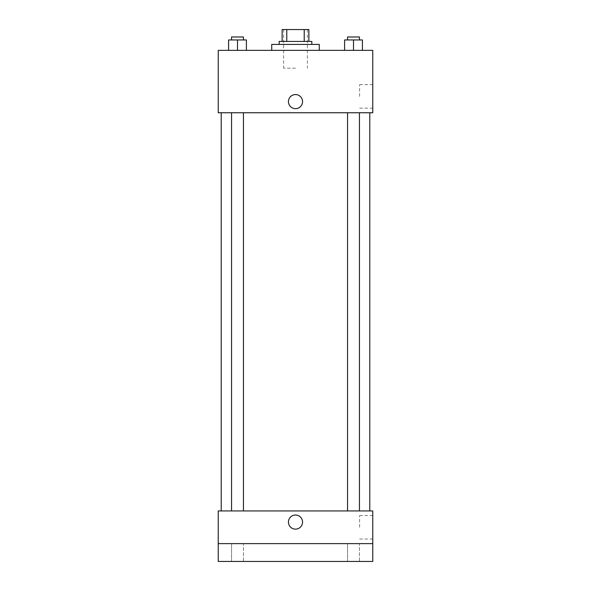 <?xml version="1.0" encoding="UTF-8"?>
<svg xmlns="http://www.w3.org/2000/svg" width="591" height="591" viewBox="0 0 591 591"><rect width="100%" height="100%" fill="white"/><g stroke="black" fill="none" stroke-linecap="round" stroke-linejoin="round"><path stroke-width="0.44" stroke-dasharray="2.96 2.22" d="M295.5 68.179L283.614 68.179L295.5 68.179M295.5 29.55L283.614 29.55L295.5 29.55M304.217 41.436L304.217 29.55L308.871 29.55L308.871 41.436L286.783 41.436L308.871 41.436M304.217 29.55L282.129 29.55M286.783 41.436L282.129 41.436L286.783 41.436L286.783 29.55M311.841 41.436L279.159 41.436M279.159 44.406L311.841 44.406L279.159 44.406M271.727 44.406L319.273 44.406M295.5 50.353L271.727 50.353L295.5 50.353M228.584 50.353L246.41 50.353L228.584 50.353L246.41 50.353L228.584 50.353L246.41 50.353L237.493 50.353L237.493 39.952L228.584 39.952L243.44 39.952L228.584 39.952L228.584 50.353L237.493 50.353L228.584 50.353L228.584 39.952L228.584 50.353L246.41 50.353L237.493 50.353L237.493 39.952L246.41 39.952L231.554 39.952L246.41 39.952L246.41 50.353L246.41 39.952M344.59 50.353L362.416 50.353L344.59 50.353L362.416 50.353L344.59 50.353L362.416 50.353L353.507 50.353L353.507 39.952L344.59 39.952L359.446 39.952L344.59 39.952L344.59 50.353L353.507 50.353L344.59 50.353L344.59 39.952L344.59 50.353L362.416 50.353L353.507 50.353L353.507 39.952L362.416 39.952L347.56 39.952L362.416 39.952L362.416 50.353L362.416 39.952M372.758 50.353L218.242 50.353L218.242 112.755L372.758 112.755L372.758 50.353M218.242 101.608L218.242 108.67L218.242 101.608M295.5 112.755L221.211 112.755L295.5 112.755M353.507 112.755L347.56 112.755L353.507 112.755M237.493 112.755L243.44 112.755L237.493 112.755M372.758 96.407L372.758 84.653L372.758 96.407M295.5 94.553A7.055 7.055 0 0 0 289.391 105.139A7.055 7.055 0 0 0 301.609 105.139A7.055 7.055 0 0 0 295.5 94.553A7.055 7.055 0 0 0 289.391 105.139A7.055 7.055 0 0 0 301.609 105.139A7.055 7.055 0 0 0 295.5 94.553M295.5 108.67A7.055 7.055 0 0 1 289.391 98.084A7.055 7.055 0 0 1 301.609 98.084A7.055 7.055 0 0 1 295.5 108.67M359.616 96.407L359.616 84.653L359.616 96.407M295.5 510.934L221.211 510.934L295.5 510.934M353.507 510.934L347.56 510.934L353.507 510.934M237.493 510.934L243.44 510.934L237.493 510.934M372.758 510.934L218.242 510.934L218.242 543.624L372.758 543.624L372.758 510.934M372.758 543.624L372.758 561.45L218.242 561.45L218.242 543.624L372.758 543.624L218.242 543.624M218.242 522.075L218.242 529.137L218.242 522.075M372.758 527.275L372.758 515.522L372.758 527.275M295.5 515.02A7.055 7.055 0 0 0 289.391 525.606A7.055 7.055 0 0 0 301.609 525.606A7.055 7.055 0 0 0 295.5 515.02A7.055 7.055 0 0 0 289.391 525.606A7.055 7.055 0 0 0 301.609 525.606A7.055 7.055 0 0 0 295.5 515.02M295.5 529.137A7.055 7.055 0 0 1 289.391 518.551A7.055 7.055 0 0 1 301.609 518.551A7.055 7.055 0 0 1 295.5 529.137M359.616 527.275L359.616 515.522L359.616 527.275M243.44 543.624L231.554 543.624L243.44 543.624L231.554 543.624L243.44 543.624L243.44 561.45L231.554 561.45L243.44 561.45L231.554 561.45L243.44 561.45L243.44 543.624M359.446 543.624L347.56 543.624L359.446 543.624L347.56 543.624L359.446 543.624L359.446 561.45L347.56 561.45L359.446 561.45L347.56 561.45L359.446 561.45L359.446 543.624M347.56 39.952L347.56 36.982L359.446 36.982L347.56 36.982L359.446 36.982L359.446 39.952M353.507 50.353L353.507 39.952M231.554 39.952L231.554 36.982L243.44 36.982L231.554 36.982L243.44 36.982L243.44 39.952M237.493 50.353L237.493 39.952M283.614 29.55L283.614 68.179M307.386 29.55L307.386 68.179M359.616 108.16L372.758 108.16M359.616 84.653L372.758 84.653M243.44 510.934L243.44 112.755M231.554 510.934L231.554 112.755M359.446 510.934L359.446 112.755M347.56 510.934L347.56 112.755M359.616 539.029L372.758 539.029M359.616 515.522L372.758 515.522M231.554 543.624L231.554 561.45L231.554 543.624M347.56 543.624L347.56 561.45L347.56 543.624"/><path stroke-width="0.89" d="M286.783 41.436L286.783 29.55L282.129 29.55L282.129 41.436L282.129 29.55M286.783 29.55L308.871 29.55L308.871 41.436M304.217 41.436L304.217 29.55M279.159 44.406L279.159 41.436L311.841 41.436L311.841 44.406M319.273 50.353L319.273 44.406L271.727 44.406L271.727 50.353M218.242 50.353L372.758 50.353L372.758 112.755L218.242 112.755L218.242 50.353M295.5 108.67A7.055 7.055 0 0 1 289.391 98.084A7.055 7.055 0 0 1 301.609 98.084A7.055 7.055 0 0 1 295.5 108.67M218.242 510.934L372.758 510.934L372.758 561.45L218.242 561.45L218.242 510.934M295.5 529.137A7.055 7.055 0 0 1 289.391 518.551A7.055 7.055 0 0 1 301.609 518.551A7.055 7.055 0 0 1 295.5 529.137M218.242 543.624L372.758 543.624M344.59 50.353L344.59 39.952L362.416 39.952L362.416 50.353L362.416 39.952M353.507 50.353L353.507 39.952M359.446 39.952L359.446 36.982L347.56 36.982L347.56 39.952M228.584 50.353L228.584 39.952L246.41 39.952L246.41 50.353L246.41 39.952M237.493 50.353L237.493 39.952M243.44 39.952L243.44 36.982L231.554 36.982L231.554 39.952M369.789 510.934L369.789 112.755M221.211 510.934L221.211 112.755M347.56 112.755L347.56 510.934M359.446 112.755L359.446 510.934M243.44 510.934L243.44 112.755M231.554 510.934L231.554 112.755"/></g></svg>
